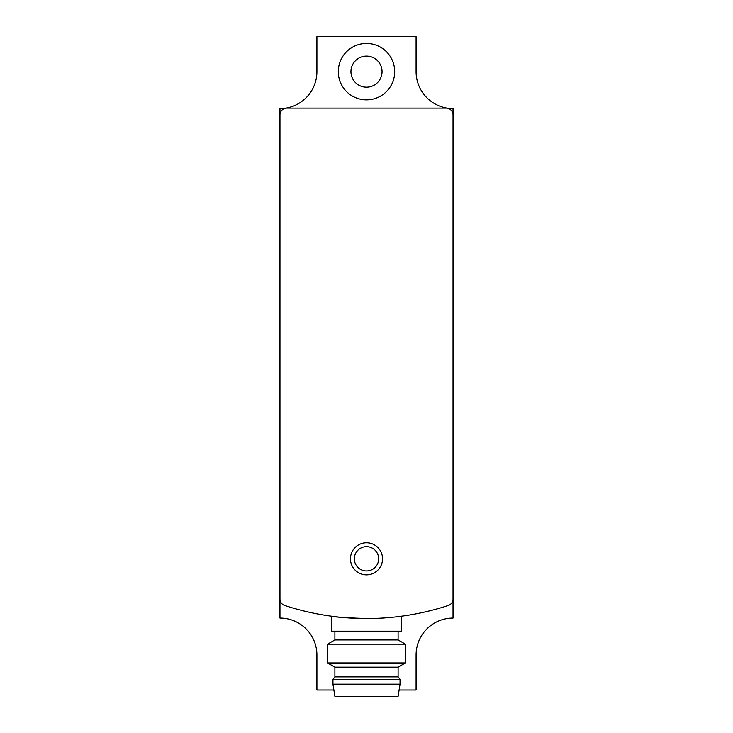 <?xml version="1.0" encoding="UTF-8"?>
<svg xmlns="http://www.w3.org/2000/svg" width="733" height="733" viewBox="0 0 733 733"><rect width="100%" height="100%" fill="white"/><g stroke="black" fill="none" stroke-linecap="round" stroke-linejoin="round"><path stroke-width="1.1" d="M284.651 605.476A262.515 262.515 0 0 0 448.349 605.476A6.808 6.808 0 0 0 453.031 599.017L453.031 114.916A6.808 6.808 0 0 0 446.232 108.118L286.768 108.118A6.808 6.808 0 0 0 279.969 114.916L279.969 599.017A6.808 6.808 0 0 0 284.651 605.476M401.501 616.224L401.501 631.205L331.499 631.205L331.499 616.224C333.607 617.003 345.261 617.791 366.482 618.57M366.5 574.864A16.044 16.044 0 0 0 380.39 550.795A16.044 16.044 0 0 0 352.61 550.795A16.044 16.044 0 0 0 366.5 574.864M332.956 684.201L334.899 696.35L398.101 696.35L400.044 684.201L400.044 679.335L332.956 679.335L332.956 684.201L400.044 684.201M332.956 679.335L334.899 676.907L398.101 676.907L400.044 679.335M334.899 676.907L334.899 667.186L398.101 667.186L405.395 662.971L405.395 644.17L327.605 644.17L327.605 662.971L405.395 662.971M334.899 667.186L327.605 662.971M327.605 644.17L334.899 639.955L398.101 639.955L405.395 644.17M334.899 639.955L334.899 631.205M366.5 570.97A12.149 12.149 0 0 0 377.028 552.746A12.149 12.149 0 0 0 355.972 552.746A12.149 12.149 0 0 0 366.5 570.97M333.891 690.028L316.913 690.028L316.913 655.027A36.943 36.943 0 0 0 279.969 618.084L279.969 108.603A36.943 36.943 0 0 0 316.913 71.651L316.913 36.65L416.087 36.65L416.087 71.651A36.943 36.943 0 0 0 453.031 108.603L453.031 618.084A36.943 36.943 0 0 0 416.087 655.027L416.087 690.028L399.109 690.028M366.5 43.458A28.193 28.193 0 0 1 390.918 85.752A28.193 28.193 0 0 1 342.082 85.752A28.193 28.193 0 0 1 366.5 43.458M366.5 56.093A15.558 15.558 0 0 1 379.969 79.43A15.558 15.558 0 0 1 353.031 79.43A15.558 15.558 0 0 1 366.5 56.093M398.101 676.907L398.101 667.186M398.101 639.955L398.101 631.205"/></g></svg>
